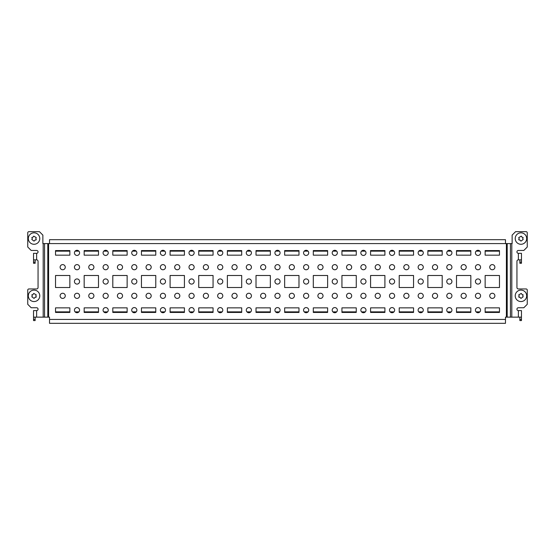 <?xml version="1.0" encoding="UTF-8"?>
<svg xmlns="http://www.w3.org/2000/svg" width="555" height="555" viewBox="0 0 555 555"><rect width="100%" height="100%" fill="white"/><g stroke="black" fill="none" stroke-linecap="round" stroke-linejoin="round"><path stroke-width="0.83" d="M33.536 263.292L35.138 263.292L33.536 263.292L33.536 253.33L36.63 253.33L36.63 259.858A1.429 1.429 0 0 1 38.059 261.287L38.059 287.525A1.429 1.429 0 0 1 36.63 288.954L28.895 288.954A1.145 1.145 0 0 0 27.75 290.105L27.75 304.306L31.184 307.748L36.63 307.748A1.429 1.429 0 0 1 38.059 309.177A1.429 1.429 0 0 1 36.63 310.606L36.63 317.141L33.536 317.141L33.536 320.575L35.138 320.575L33.536 320.575M519.862 259.858L519.862 263.292L521.464 263.292L521.464 253.33L518.37 253.33A1.429 1.429 0 0 1 516.941 251.894A1.429 1.429 0 0 1 518.37 250.465L523.816 250.465L527.25 247.024L527.25 232.823A1.145 1.145 0 0 0 526.105 231.671L515.567 231.671L512.126 235.112L512.126 243.589L505.48 243.589L505.48 239.691L49.52 239.691L49.52 243.589L42.874 243.589L42.874 235.112L39.433 231.671L28.895 231.671A1.145 1.145 0 0 0 27.75 232.823L27.75 247.024L31.184 250.465L36.63 250.465A1.429 1.429 0 0 1 38.059 251.894A1.429 1.429 0 0 1 36.63 253.33M494.887 267.191A2.581 2.581 0 0 1 492.306 269.765A2.581 2.581 0 0 1 489.732 267.191A2.581 2.581 0 0 1 492.306 264.61A2.581 2.581 0 0 1 494.887 267.191M88.758 267.191A2.581 2.581 0 0 0 91.332 269.765A2.581 2.581 0 0 0 93.913 267.191A2.581 2.581 0 0 0 91.332 264.61A2.581 2.581 0 0 0 88.758 267.191M103.077 295.829A2.581 2.581 0 0 0 105.651 298.41A2.581 2.581 0 0 0 108.232 295.829A2.581 2.581 0 0 0 105.651 293.255A2.581 2.581 0 0 0 103.077 295.829M103.077 267.191A2.581 2.581 0 0 0 105.651 269.765A2.581 2.581 0 0 0 108.232 267.191A2.581 2.581 0 0 0 105.651 264.61A2.581 2.581 0 0 0 103.077 267.191M103.077 281.51A2.581 2.581 0 0 0 105.651 284.091A2.581 2.581 0 0 0 108.232 281.51A2.581 2.581 0 0 0 105.651 278.929A2.581 2.581 0 0 0 103.077 281.51M103.077 252.872A2.581 2.581 0 0 0 105.651 255.446A2.581 2.581 0 0 0 108.232 252.872A2.581 2.581 0 0 0 105.651 250.291A2.581 2.581 0 0 0 103.077 252.872M103.077 310.148A2.581 2.581 0 0 0 105.651 312.729A2.581 2.581 0 0 0 108.232 310.148A2.581 2.581 0 0 0 105.651 307.574A2.581 2.581 0 0 0 103.077 310.148M88.758 295.829A2.581 2.581 0 0 0 91.332 298.41A2.581 2.581 0 0 0 93.913 295.829A2.581 2.581 0 0 0 91.332 293.255A2.581 2.581 0 0 0 88.758 295.829M60.113 295.829A2.581 2.581 0 0 0 62.694 298.41A2.581 2.581 0 0 0 65.268 295.829A2.581 2.581 0 0 0 62.694 293.255A2.581 2.581 0 0 0 60.113 295.829M60.113 267.191A2.581 2.581 0 0 0 62.694 269.765A2.581 2.581 0 0 0 65.268 267.191A2.581 2.581 0 0 0 62.694 264.61A2.581 2.581 0 0 0 60.113 267.191M74.432 295.829A2.581 2.581 0 0 0 77.013 298.41A2.581 2.581 0 0 0 79.587 295.829A2.581 2.581 0 0 0 77.013 293.255A2.581 2.581 0 0 0 74.432 295.829M74.432 267.191A2.581 2.581 0 0 0 77.013 269.765A2.581 2.581 0 0 0 79.587 267.191A2.581 2.581 0 0 0 77.013 264.61A2.581 2.581 0 0 0 74.432 267.191M74.432 281.51A2.581 2.581 0 0 0 77.013 284.091A2.581 2.581 0 0 0 79.587 281.51A2.581 2.581 0 0 0 77.013 278.929A2.581 2.581 0 0 0 74.432 281.51M74.432 252.872A2.581 2.581 0 0 0 77.013 255.446A2.581 2.581 0 0 0 79.587 252.872A2.581 2.581 0 0 0 77.013 250.291A2.581 2.581 0 0 0 74.432 252.872M74.432 310.148A2.581 2.581 0 0 0 77.013 312.729A2.581 2.581 0 0 0 79.587 310.148A2.581 2.581 0 0 0 77.013 307.574A2.581 2.581 0 0 0 74.432 310.148M117.396 295.829A2.581 2.581 0 0 0 119.977 298.41A2.581 2.581 0 0 0 122.551 295.829A2.581 2.581 0 0 0 119.977 293.255A2.581 2.581 0 0 0 117.396 295.829M146.034 295.829A2.581 2.581 0 0 0 148.615 298.41A2.581 2.581 0 0 0 151.196 295.829A2.581 2.581 0 0 0 148.615 293.255A2.581 2.581 0 0 0 146.034 295.829M174.679 295.829A2.581 2.581 0 0 0 177.253 298.41A2.581 2.581 0 0 0 179.834 295.829A2.581 2.581 0 0 0 177.253 293.255A2.581 2.581 0 0 0 174.679 295.829M203.317 295.829A2.581 2.581 0 0 0 205.898 298.41A2.581 2.581 0 0 0 208.472 295.829A2.581 2.581 0 0 0 205.898 293.255A2.581 2.581 0 0 0 203.317 295.829M231.962 295.829A2.581 2.581 0 0 0 234.536 298.41A2.581 2.581 0 0 0 237.117 295.829A2.581 2.581 0 0 0 234.536 293.255A2.581 2.581 0 0 0 231.962 295.829M260.6 295.829A2.581 2.581 0 0 0 263.181 298.41A2.581 2.581 0 0 0 265.755 295.829A2.581 2.581 0 0 0 263.181 293.255A2.581 2.581 0 0 0 260.6 295.829M289.245 295.829A2.581 2.581 0 0 0 291.819 298.41A2.581 2.581 0 0 0 294.4 295.829A2.581 2.581 0 0 0 291.819 293.255A2.581 2.581 0 0 0 289.245 295.829M317.883 295.829A2.581 2.581 0 0 0 320.464 298.41A2.581 2.581 0 0 0 323.038 295.829A2.581 2.581 0 0 0 320.464 293.255A2.581 2.581 0 0 0 317.883 295.829M346.528 295.829A2.581 2.581 0 0 0 349.102 298.41A2.581 2.581 0 0 0 351.683 295.829A2.581 2.581 0 0 0 349.102 293.255A2.581 2.581 0 0 0 346.528 295.829M375.166 295.829A2.581 2.581 0 0 0 377.747 298.41A2.581 2.581 0 0 0 380.321 295.829A2.581 2.581 0 0 0 377.747 293.255A2.581 2.581 0 0 0 375.166 295.829M403.804 295.829A2.581 2.581 0 0 0 406.385 298.41A2.581 2.581 0 0 0 408.966 295.829A2.581 2.581 0 0 0 406.385 293.255A2.581 2.581 0 0 0 403.804 295.829M432.449 295.829A2.581 2.581 0 0 0 435.023 298.41A2.581 2.581 0 0 0 437.604 295.829A2.581 2.581 0 0 0 435.023 293.255A2.581 2.581 0 0 0 432.449 295.829M461.087 295.829A2.581 2.581 0 0 0 463.668 298.41A2.581 2.581 0 0 0 466.242 295.829A2.581 2.581 0 0 0 463.668 293.255A2.581 2.581 0 0 0 461.087 295.829M131.715 310.148A2.581 2.581 0 0 0 134.296 312.729A2.581 2.581 0 0 0 136.87 310.148A2.581 2.581 0 0 0 134.296 307.574A2.581 2.581 0 0 0 131.715 310.148M160.36 310.148A2.581 2.581 0 0 0 162.934 312.729A2.581 2.581 0 0 0 165.515 310.148A2.581 2.581 0 0 0 162.934 307.574A2.581 2.581 0 0 0 160.36 310.148M188.998 310.148A2.581 2.581 0 0 0 191.579 312.729A2.581 2.581 0 0 0 194.153 310.148A2.581 2.581 0 0 0 191.579 307.574A2.581 2.581 0 0 0 188.998 310.148M217.643 310.148A2.581 2.581 0 0 0 220.217 312.729A2.581 2.581 0 0 0 222.798 310.148A2.581 2.581 0 0 0 220.217 307.574A2.581 2.581 0 0 0 217.643 310.148M246.281 310.148A2.581 2.581 0 0 0 248.862 312.729A2.581 2.581 0 0 0 251.436 310.148A2.581 2.581 0 0 0 248.862 307.574A2.581 2.581 0 0 0 246.281 310.148M274.919 310.148A2.581 2.581 0 0 0 277.5 312.729A2.581 2.581 0 0 0 280.081 310.148A2.581 2.581 0 0 0 277.5 307.574A2.581 2.581 0 0 0 274.919 310.148M303.564 310.148A2.581 2.581 0 0 0 306.138 312.729A2.581 2.581 0 0 0 308.719 310.148A2.581 2.581 0 0 0 306.138 307.574A2.581 2.581 0 0 0 303.564 310.148M332.202 310.148A2.581 2.581 0 0 0 334.783 312.729A2.581 2.581 0 0 0 337.357 310.148A2.581 2.581 0 0 0 334.783 307.574A2.581 2.581 0 0 0 332.202 310.148M360.847 310.148A2.581 2.581 0 0 0 363.421 312.729A2.581 2.581 0 0 0 366.002 310.148A2.581 2.581 0 0 0 363.421 307.574A2.581 2.581 0 0 0 360.847 310.148M389.485 310.148A2.581 2.581 0 0 0 392.066 312.729A2.581 2.581 0 0 0 394.64 310.148A2.581 2.581 0 0 0 392.066 307.574A2.581 2.581 0 0 0 389.485 310.148M418.13 310.148A2.581 2.581 0 0 0 420.704 312.729A2.581 2.581 0 0 0 423.285 310.148A2.581 2.581 0 0 0 420.704 307.574A2.581 2.581 0 0 0 418.13 310.148M446.768 310.148A2.581 2.581 0 0 0 449.349 312.729A2.581 2.581 0 0 0 451.923 310.148A2.581 2.581 0 0 0 449.349 307.574A2.581 2.581 0 0 0 446.768 310.148M475.413 310.148A2.581 2.581 0 0 0 477.987 312.729A2.581 2.581 0 0 0 480.568 310.148A2.581 2.581 0 0 0 477.987 307.574A2.581 2.581 0 0 0 475.413 310.148M131.715 252.872A2.581 2.581 0 0 0 134.296 255.446A2.581 2.581 0 0 0 136.87 252.872A2.581 2.581 0 0 0 134.296 250.291A2.581 2.581 0 0 0 131.715 252.872M160.36 252.872A2.581 2.581 0 0 0 162.934 255.446A2.581 2.581 0 0 0 165.515 252.872A2.581 2.581 0 0 0 162.934 250.291A2.581 2.581 0 0 0 160.36 252.872M188.998 252.872A2.581 2.581 0 0 0 191.579 255.446A2.581 2.581 0 0 0 194.153 252.872A2.581 2.581 0 0 0 191.579 250.291A2.581 2.581 0 0 0 188.998 252.872M217.643 252.872A2.581 2.581 0 0 0 220.217 255.446A2.581 2.581 0 0 0 222.798 252.872A2.581 2.581 0 0 0 220.217 250.291A2.581 2.581 0 0 0 217.643 252.872M246.281 252.872A2.581 2.581 0 0 0 248.862 255.446A2.581 2.581 0 0 0 251.436 252.872A2.581 2.581 0 0 0 248.862 250.291A2.581 2.581 0 0 0 246.281 252.872M274.919 252.872A2.581 2.581 0 0 0 277.5 255.446A2.581 2.581 0 0 0 280.081 252.872A2.581 2.581 0 0 0 277.5 250.291A2.581 2.581 0 0 0 274.919 252.872M303.564 252.872A2.581 2.581 0 0 0 306.138 255.446A2.581 2.581 0 0 0 308.719 252.872A2.581 2.581 0 0 0 306.138 250.291A2.581 2.581 0 0 0 303.564 252.872M332.202 252.872A2.581 2.581 0 0 0 334.783 255.446A2.581 2.581 0 0 0 337.357 252.872A2.581 2.581 0 0 0 334.783 250.291A2.581 2.581 0 0 0 332.202 252.872M360.847 252.872A2.581 2.581 0 0 0 363.421 255.446A2.581 2.581 0 0 0 366.002 252.872A2.581 2.581 0 0 0 363.421 250.291A2.581 2.581 0 0 0 360.847 252.872M389.485 252.872A2.581 2.581 0 0 0 392.066 255.446A2.581 2.581 0 0 0 394.64 252.872A2.581 2.581 0 0 0 392.066 250.291A2.581 2.581 0 0 0 389.485 252.872M418.13 252.872A2.581 2.581 0 0 0 420.704 255.446A2.581 2.581 0 0 0 423.285 252.872A2.581 2.581 0 0 0 420.704 250.291A2.581 2.581 0 0 0 418.13 252.872M446.768 252.872A2.581 2.581 0 0 0 449.349 255.446A2.581 2.581 0 0 0 451.923 252.872A2.581 2.581 0 0 0 449.349 250.291A2.581 2.581 0 0 0 446.768 252.872M475.413 252.872A2.581 2.581 0 0 0 477.987 255.446A2.581 2.581 0 0 0 480.568 252.872A2.581 2.581 0 0 0 477.987 250.291A2.581 2.581 0 0 0 475.413 252.872M131.715 281.51A2.581 2.581 0 0 0 134.296 284.091A2.581 2.581 0 0 0 136.87 281.51A2.581 2.581 0 0 0 134.296 278.929A2.581 2.581 0 0 0 131.715 281.51M160.36 281.51A2.581 2.581 0 0 0 162.934 284.091A2.581 2.581 0 0 0 165.515 281.51A2.581 2.581 0 0 0 162.934 278.929A2.581 2.581 0 0 0 160.36 281.51M188.998 281.51A2.581 2.581 0 0 0 191.579 284.091A2.581 2.581 0 0 0 194.153 281.51A2.581 2.581 0 0 0 191.579 278.929A2.581 2.581 0 0 0 188.998 281.51M217.643 281.51A2.581 2.581 0 0 0 220.217 284.091A2.581 2.581 0 0 0 222.798 281.51A2.581 2.581 0 0 0 220.217 278.929A2.581 2.581 0 0 0 217.643 281.51M246.281 281.51A2.581 2.581 0 0 0 248.862 284.091A2.581 2.581 0 0 0 251.436 281.51A2.581 2.581 0 0 0 248.862 278.929A2.581 2.581 0 0 0 246.281 281.51M274.919 281.51A2.581 2.581 0 0 0 277.5 284.091A2.581 2.581 0 0 0 280.081 281.51A2.581 2.581 0 0 0 277.5 278.929A2.581 2.581 0 0 0 274.919 281.51M303.564 281.51A2.581 2.581 0 0 0 306.138 284.091A2.581 2.581 0 0 0 308.719 281.51A2.581 2.581 0 0 0 306.138 278.929A2.581 2.581 0 0 0 303.564 281.51M332.202 281.51A2.581 2.581 0 0 0 334.783 284.091A2.581 2.581 0 0 0 337.357 281.51A2.581 2.581 0 0 0 334.783 278.929A2.581 2.581 0 0 0 332.202 281.51M360.847 281.51A2.581 2.581 0 0 0 363.421 284.091A2.581 2.581 0 0 0 366.002 281.51A2.581 2.581 0 0 0 363.421 278.929A2.581 2.581 0 0 0 360.847 281.51M389.485 281.51A2.581 2.581 0 0 0 392.066 284.091A2.581 2.581 0 0 0 394.64 281.51A2.581 2.581 0 0 0 392.066 278.929A2.581 2.581 0 0 0 389.485 281.51M418.13 281.51A2.581 2.581 0 0 0 420.704 284.091A2.581 2.581 0 0 0 423.285 281.51A2.581 2.581 0 0 0 420.704 278.929A2.581 2.581 0 0 0 418.13 281.51M446.768 281.51A2.581 2.581 0 0 0 449.349 284.091A2.581 2.581 0 0 0 451.923 281.51A2.581 2.581 0 0 0 449.349 278.929A2.581 2.581 0 0 0 446.768 281.51M475.413 281.51A2.581 2.581 0 0 0 477.987 284.091A2.581 2.581 0 0 0 480.568 281.51A2.581 2.581 0 0 0 477.987 278.929A2.581 2.581 0 0 0 475.413 281.51M131.715 267.191A2.581 2.581 0 0 0 134.296 269.765A2.581 2.581 0 0 0 136.87 267.191A2.581 2.581 0 0 0 134.296 264.61A2.581 2.581 0 0 0 131.715 267.191M160.36 267.191A2.581 2.581 0 0 0 162.934 269.765A2.581 2.581 0 0 0 165.515 267.191A2.581 2.581 0 0 0 162.934 264.61A2.581 2.581 0 0 0 160.36 267.191M188.998 267.191A2.581 2.581 0 0 0 191.579 269.765A2.581 2.581 0 0 0 194.153 267.191A2.581 2.581 0 0 0 191.579 264.61A2.581 2.581 0 0 0 188.998 267.191M217.643 267.191A2.581 2.581 0 0 0 220.217 269.765A2.581 2.581 0 0 0 222.798 267.191A2.581 2.581 0 0 0 220.217 264.61A2.581 2.581 0 0 0 217.643 267.191M246.281 267.191A2.581 2.581 0 0 0 248.862 269.765A2.581 2.581 0 0 0 251.436 267.191A2.581 2.581 0 0 0 248.862 264.61A2.581 2.581 0 0 0 246.281 267.191M274.919 267.191A2.581 2.581 0 0 0 277.5 269.765A2.581 2.581 0 0 0 280.081 267.191A2.581 2.581 0 0 0 277.5 264.61A2.581 2.581 0 0 0 274.919 267.191M303.564 267.191A2.581 2.581 0 0 0 306.138 269.765A2.581 2.581 0 0 0 308.719 267.191A2.581 2.581 0 0 0 306.138 264.61A2.581 2.581 0 0 0 303.564 267.191M332.202 267.191A2.581 2.581 0 0 0 334.783 269.765A2.581 2.581 0 0 0 337.357 267.191A2.581 2.581 0 0 0 334.783 264.61A2.581 2.581 0 0 0 332.202 267.191M360.847 267.191A2.581 2.581 0 0 0 363.421 269.765A2.581 2.581 0 0 0 366.002 267.191A2.581 2.581 0 0 0 363.421 264.61A2.581 2.581 0 0 0 360.847 267.191M389.485 267.191A2.581 2.581 0 0 0 392.066 269.765A2.581 2.581 0 0 0 394.64 267.191A2.581 2.581 0 0 0 392.066 264.61A2.581 2.581 0 0 0 389.485 267.191M418.13 267.191A2.581 2.581 0 0 0 420.704 269.765A2.581 2.581 0 0 0 423.285 267.191A2.581 2.581 0 0 0 420.704 264.61A2.581 2.581 0 0 0 418.13 267.191M446.768 267.191A2.581 2.581 0 0 0 449.349 269.765A2.581 2.581 0 0 0 451.923 267.191A2.581 2.581 0 0 0 449.349 264.61A2.581 2.581 0 0 0 446.768 267.191M475.413 267.191A2.581 2.581 0 0 0 477.987 269.765A2.581 2.581 0 0 0 480.568 267.191A2.581 2.581 0 0 0 477.987 264.61A2.581 2.581 0 0 0 475.413 267.191M131.715 295.829A2.581 2.581 0 0 0 134.296 298.41A2.581 2.581 0 0 0 136.87 295.829A2.581 2.581 0 0 0 134.296 293.255A2.581 2.581 0 0 0 131.715 295.829M160.36 295.829A2.581 2.581 0 0 0 162.934 298.41A2.581 2.581 0 0 0 165.515 295.829A2.581 2.581 0 0 0 162.934 293.255A2.581 2.581 0 0 0 160.36 295.829M188.998 295.829A2.581 2.581 0 0 0 191.579 298.41A2.581 2.581 0 0 0 194.153 295.829A2.581 2.581 0 0 0 191.579 293.255A2.581 2.581 0 0 0 188.998 295.829M217.643 295.829A2.581 2.581 0 0 0 220.217 298.41A2.581 2.581 0 0 0 222.798 295.829A2.581 2.581 0 0 0 220.217 293.255A2.581 2.581 0 0 0 217.643 295.829M246.281 295.829A2.581 2.581 0 0 0 248.862 298.41A2.581 2.581 0 0 0 251.436 295.829A2.581 2.581 0 0 0 248.862 293.255A2.581 2.581 0 0 0 246.281 295.829M274.919 295.829A2.581 2.581 0 0 0 277.5 298.41A2.581 2.581 0 0 0 280.081 295.829A2.581 2.581 0 0 0 277.5 293.255A2.581 2.581 0 0 0 274.919 295.829M303.564 295.829A2.581 2.581 0 0 0 306.138 298.41A2.581 2.581 0 0 0 308.719 295.829A2.581 2.581 0 0 0 306.138 293.255A2.581 2.581 0 0 0 303.564 295.829M332.202 295.829A2.581 2.581 0 0 0 334.783 298.41A2.581 2.581 0 0 0 337.357 295.829A2.581 2.581 0 0 0 334.783 293.255A2.581 2.581 0 0 0 332.202 295.829M360.847 295.829A2.581 2.581 0 0 0 363.421 298.41A2.581 2.581 0 0 0 366.002 295.829A2.581 2.581 0 0 0 363.421 293.255A2.581 2.581 0 0 0 360.847 295.829M389.485 295.829A2.581 2.581 0 0 0 392.066 298.41A2.581 2.581 0 0 0 394.64 295.829A2.581 2.581 0 0 0 392.066 293.255A2.581 2.581 0 0 0 389.485 295.829M418.13 295.829A2.581 2.581 0 0 0 420.704 298.41A2.581 2.581 0 0 0 423.285 295.829A2.581 2.581 0 0 0 420.704 293.255A2.581 2.581 0 0 0 418.13 295.829M446.768 295.829A2.581 2.581 0 0 0 449.349 298.41A2.581 2.581 0 0 0 451.923 295.829A2.581 2.581 0 0 0 449.349 293.255A2.581 2.581 0 0 0 446.768 295.829M475.413 295.829A2.581 2.581 0 0 0 477.987 298.41A2.581 2.581 0 0 0 480.568 295.829A2.581 2.581 0 0 0 477.987 293.255A2.581 2.581 0 0 0 475.413 295.829M117.396 267.191A2.581 2.581 0 0 0 119.977 269.765A2.581 2.581 0 0 0 122.551 267.191A2.581 2.581 0 0 0 119.977 264.61A2.581 2.581 0 0 0 117.396 267.191M146.034 267.191A2.581 2.581 0 0 0 148.615 269.765A2.581 2.581 0 0 0 151.196 267.191A2.581 2.581 0 0 0 148.615 264.61A2.581 2.581 0 0 0 146.034 267.191M174.679 267.191A2.581 2.581 0 0 0 177.253 269.765A2.581 2.581 0 0 0 179.834 267.191A2.581 2.581 0 0 0 177.253 264.61A2.581 2.581 0 0 0 174.679 267.191M203.317 267.191A2.581 2.581 0 0 0 205.898 269.765A2.581 2.581 0 0 0 208.472 267.191A2.581 2.581 0 0 0 205.898 264.61A2.581 2.581 0 0 0 203.317 267.191M231.962 267.191A2.581 2.581 0 0 0 234.536 269.765A2.581 2.581 0 0 0 237.117 267.191A2.581 2.581 0 0 0 234.536 264.61A2.581 2.581 0 0 0 231.962 267.191M260.6 267.191A2.581 2.581 0 0 0 263.181 269.765A2.581 2.581 0 0 0 265.755 267.191A2.581 2.581 0 0 0 263.181 264.61A2.581 2.581 0 0 0 260.6 267.191M289.245 267.191A2.581 2.581 0 0 0 291.819 269.765A2.581 2.581 0 0 0 294.4 267.191A2.581 2.581 0 0 0 291.819 264.61A2.581 2.581 0 0 0 289.245 267.191M317.883 267.191A2.581 2.581 0 0 0 320.464 269.765A2.581 2.581 0 0 0 323.038 267.191A2.581 2.581 0 0 0 320.464 264.61A2.581 2.581 0 0 0 317.883 267.191M346.528 267.191A2.581 2.581 0 0 0 349.102 269.765A2.581 2.581 0 0 0 351.683 267.191A2.581 2.581 0 0 0 349.102 264.61A2.581 2.581 0 0 0 346.528 267.191M375.166 267.191A2.581 2.581 0 0 0 377.747 269.765A2.581 2.581 0 0 0 380.321 267.191A2.581 2.581 0 0 0 377.747 264.61A2.581 2.581 0 0 0 375.166 267.191M403.804 267.191A2.581 2.581 0 0 0 406.385 269.765A2.581 2.581 0 0 0 408.966 267.191A2.581 2.581 0 0 0 406.385 264.61A2.581 2.581 0 0 0 403.804 267.191M432.449 267.191A2.581 2.581 0 0 0 435.023 269.765A2.581 2.581 0 0 0 437.604 267.191A2.581 2.581 0 0 0 435.023 264.61A2.581 2.581 0 0 0 432.449 267.191M461.087 267.191A2.581 2.581 0 0 0 463.668 269.765A2.581 2.581 0 0 0 466.242 267.191A2.581 2.581 0 0 0 463.668 264.61A2.581 2.581 0 0 0 461.087 267.191M494.887 295.829A2.581 2.581 0 0 1 492.306 298.41A2.581 2.581 0 0 1 489.732 295.829A2.581 2.581 0 0 1 492.306 293.255A2.581 2.581 0 0 1 494.887 295.829M519.862 317.141L519.862 320.575L521.464 320.575L521.464 317.141L505.48 317.141L505.48 323.329L49.52 323.329L49.52 317.141L36.63 317.141M485.146 287.525L485.146 275.495L499.465 275.495L499.465 287.525L485.146 287.525M456.508 312.444L470.827 312.444L470.827 307.858L456.508 307.858L456.508 312.444M427.863 312.444L442.189 312.444L442.189 307.858L427.863 307.858L427.863 312.444M399.225 312.444L413.544 312.444L413.544 307.858L399.225 307.858L399.225 312.444M370.58 312.444L384.906 312.444L384.906 307.858L370.58 307.858L370.58 312.444M341.942 312.444L356.261 312.444L356.261 307.858L341.942 307.858L341.942 312.444M313.304 312.444L327.623 312.444L327.623 307.858L313.304 307.858L313.304 312.444M284.659 312.444L298.978 312.444L298.978 307.858L284.659 307.858L284.659 312.444M256.022 312.444L270.341 312.444L270.341 307.858L256.022 307.858L256.022 312.444M227.377 312.444L241.696 312.444L241.696 307.858L227.377 307.858L227.377 312.444M198.739 312.444L213.058 312.444L213.058 307.858L198.739 307.858L198.739 312.444M170.094 312.444L184.42 312.444L184.42 307.858L170.094 307.858L170.094 312.444M141.456 312.444L155.775 312.444L155.775 307.858L141.456 307.858L141.456 312.444M112.811 312.444L127.137 312.444L127.137 307.858L112.811 307.858L112.811 312.444M470.827 287.525L470.827 275.495L456.508 275.495L456.508 287.525L470.827 287.525M442.189 287.525L442.189 275.495L427.863 275.495L427.863 287.525L442.189 287.525M413.544 287.525L413.544 275.495L399.225 275.495L399.225 287.525L413.544 287.525M384.906 287.525L384.906 275.495L370.58 275.495L370.58 287.525L384.906 287.525M356.261 287.525L356.261 275.495L341.942 275.495L341.942 287.525L356.261 287.525M327.623 287.525L327.623 275.495L313.304 275.495L313.304 287.525L327.623 287.525M298.978 287.525L298.978 275.495L284.659 275.495L284.659 287.525L298.978 287.525M270.341 287.525L270.341 275.495L256.022 275.495L256.022 287.525L270.341 287.525M241.696 287.525L241.696 275.495L227.377 275.495L227.377 287.525L241.696 287.525M213.058 287.525L213.058 275.495L198.739 275.495L198.739 287.525L213.058 287.525M184.42 287.525L184.42 275.495L170.094 275.495L170.094 287.525L184.42 287.525M155.775 287.525L155.775 275.495L141.456 275.495L141.456 287.525L155.775 287.525M127.137 287.525L127.137 275.495L112.811 275.495L112.811 287.525L127.137 287.525M470.827 255.161L470.827 250.576L456.508 250.576L456.508 255.161L470.827 255.161M442.189 255.161L442.189 250.576L427.863 250.576L427.863 255.161L442.189 255.161M413.544 255.161L413.544 250.576L399.225 250.576L399.225 255.161L413.544 255.161M384.906 255.161L384.906 250.576L370.58 250.576L370.58 255.161L384.906 255.161M356.261 255.161L356.261 250.576L341.942 250.576L341.942 255.161L356.261 255.161M327.623 255.161L327.623 250.576L313.304 250.576L313.304 255.161L327.623 255.161M298.978 255.161L298.978 250.576L284.659 250.576L284.659 255.161L298.978 255.161M270.341 255.161L270.341 250.576L256.022 250.576L256.022 255.161L270.341 255.161M241.696 255.161L241.696 250.576L227.377 250.576L227.377 255.161L241.696 255.161M213.058 255.161L213.058 250.576L198.739 250.576L198.739 255.161L213.058 255.161M184.42 255.161L184.42 250.576L170.094 250.576L170.094 255.161L184.42 255.161M155.775 255.161L155.775 250.576L141.456 250.576L141.456 255.161L155.775 255.161M127.137 255.161L127.137 250.576L112.811 250.576L112.811 255.161L127.137 255.161M69.854 250.576L55.535 250.576L55.535 255.161L69.854 255.161L69.854 250.576M69.854 275.495L55.535 275.495L55.535 287.525L69.854 287.525L69.854 275.495M69.854 312.444L69.854 307.858L55.535 307.858L55.535 312.444L69.854 312.444M98.492 250.576L84.173 250.576L84.173 255.161L98.492 255.161L98.492 250.576M98.492 275.495L84.173 275.495L84.173 287.525L98.492 287.525L98.492 275.495M98.492 312.444L98.492 307.858L84.173 307.858L84.173 312.444L98.492 312.444M485.146 255.161L485.146 250.576L499.465 250.576L499.465 255.161L485.146 255.161M499.465 312.444L485.146 312.444L485.146 307.858L499.465 307.858L499.465 312.444M499.465 311.868L485.146 311.868M479.909 311.868L476.065 311.868M470.827 311.868L456.508 311.868M451.27 311.868L447.427 311.868M442.189 311.868L427.863 311.868M422.626 311.868L418.782 311.868M413.544 311.868L399.225 311.868M393.988 311.868L390.144 311.868M384.906 311.868L370.58 311.868M365.343 311.868L361.499 311.868M356.261 311.868L341.942 311.868M336.705 311.868L332.861 311.868M327.623 311.868L313.304 311.868M308.06 311.868L304.216 311.868M298.978 311.868L284.659 311.868M279.422 311.868L275.578 311.868M270.341 311.868L256.022 311.868M250.784 311.868L246.94 311.868M241.696 311.868L227.377 311.868M222.139 311.868L218.295 311.868M213.058 311.868L198.739 311.868M193.501 311.868L189.657 311.868M184.42 311.868L170.094 311.868M164.856 311.868L161.012 311.868M155.775 311.868L141.456 311.868M136.218 311.868L132.374 311.868M127.137 311.868L112.811 311.868M107.573 311.868L103.73 311.868M98.492 311.868L84.173 311.868M78.935 311.868L75.091 311.868M69.854 311.868L55.535 311.868M499.465 251.151L485.146 251.151M479.909 251.151L476.065 251.151M470.827 251.151L456.508 251.151M451.27 251.151L447.427 251.151M442.189 251.151L427.863 251.151M422.626 251.151L418.782 251.151M413.544 251.151L399.225 251.151M393.988 251.151L390.144 251.151M384.906 251.151L370.58 251.151M365.343 251.151L361.499 251.151M356.261 251.151L341.942 251.151M336.705 251.151L332.861 251.151M327.623 251.151L313.304 251.151M308.06 251.151L304.216 251.151M298.978 251.151L284.659 251.151M279.422 251.151L275.578 251.151M270.341 251.151L256.022 251.151M250.784 251.151L246.94 251.151M241.696 251.151L227.377 251.151M222.139 251.151L218.295 251.151M213.058 251.151L198.739 251.151M193.501 251.151L189.657 251.151M184.42 251.151L170.094 251.151M164.856 251.151L161.012 251.151M155.775 251.151L141.456 251.151M136.218 251.151L132.374 251.151M127.137 251.151L112.811 251.151M107.573 251.151L103.73 251.151M98.492 251.151L84.173 251.151M78.935 251.151L75.091 251.151M69.854 251.151L55.535 251.151M35.138 263.292L35.138 259.858M35.138 320.575L35.138 317.141M36.63 310.606L33.536 310.606L33.536 317.141M36.63 259.858L33.536 259.858M521.464 259.858L518.37 259.858A1.429 1.429 0 0 0 516.941 261.287L516.941 287.525A1.429 1.429 0 0 0 518.37 288.954L526.105 288.954A1.145 1.145 0 0 1 527.25 290.105L527.25 304.306L523.816 307.748L518.37 307.748A1.429 1.429 0 0 0 516.941 309.177A1.429 1.429 0 0 0 518.37 310.606L521.464 310.606L521.464 317.141M34.049 241.127L31.815 239.496L32.308 238.546L31.815 237.602L33.307 236.916L33.751 236.146L36.283 237.602L35.791 238.546L36.283 239.496L35.985 240.01L35.09 240.01L34.049 241.127M39.78 238.546A5.73 5.73 0 0 0 34.049 232.823A5.73 5.73 0 0 0 28.326 238.546A5.73 5.73 0 0 0 34.049 244.276A5.73 5.73 0 0 0 39.78 238.546M34.049 298.41L31.815 296.772L32.308 295.829L31.815 294.885L33.307 294.199L33.751 293.422L36.283 294.885L35.791 295.829L36.283 296.772L35.985 297.293L35.09 297.293L34.049 298.41M39.78 295.829A5.73 5.73 0 0 0 34.049 290.105A5.73 5.73 0 0 0 28.326 295.829A5.73 5.73 0 0 0 34.049 301.559A5.73 5.73 0 0 0 39.78 295.829M35.839 296.002L35.839 295.655M32.266 295.655L32.266 296.002M520.951 241.127L519.91 240.01L519.015 240.01L518.717 239.496L519.209 238.546L518.717 237.602L521.249 236.146L521.693 236.916L523.185 237.602L522.692 238.546L523.185 239.496L520.951 241.127M526.674 238.546A5.73 5.73 0 0 0 520.951 232.823A5.73 5.73 0 0 0 515.22 238.546A5.73 5.73 0 0 0 520.951 244.276A5.73 5.73 0 0 0 526.674 238.546M520.951 298.41L519.91 297.293L519.015 297.293L518.717 296.772L519.209 295.829L518.717 294.885L521.249 293.422L521.693 294.199L523.185 294.885L522.692 295.829L523.185 296.772L520.951 298.41M526.674 295.829A5.73 5.73 0 0 0 520.951 290.105A5.73 5.73 0 0 0 515.22 295.829A5.73 5.73 0 0 0 520.951 301.559A5.73 5.73 0 0 0 526.674 295.829M522.734 296.002L522.734 295.655M519.161 295.655L519.161 296.002M506.396 243.589L506.396 317.141M505.48 243.589L49.52 243.589M48.604 243.589L48.604 317.141M505.48 319.43L49.52 319.43M44.56 243.589L44.56 317.141M47.799 243.589L47.799 317.141M43.193 243.589L43.193 317.141M35.138 262.147L33.536 262.147M35.138 319.43L33.536 319.43M507.201 243.589L507.201 317.141M510.44 243.589L510.44 317.141M511.807 243.589L511.807 317.141M519.862 319.43L521.464 319.43M519.862 262.147L521.464 262.147M518.37 253.33L518.37 259.858M518.37 310.606L518.37 317.141"/></g></svg>
